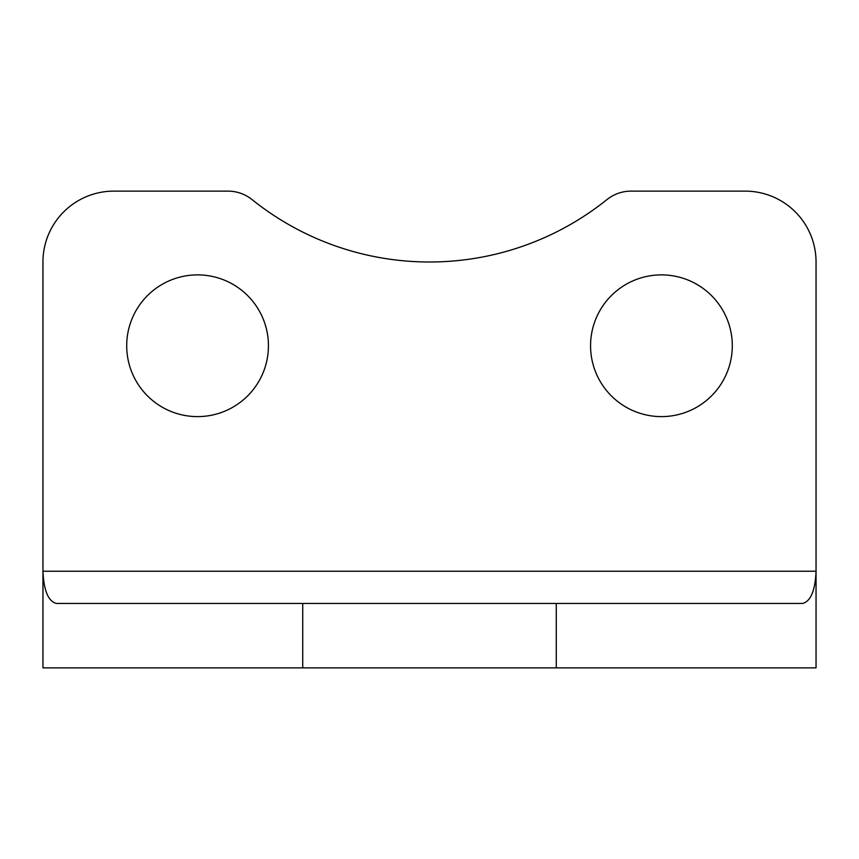 <?xml version="1.0" encoding="UTF-8"?>
<svg xmlns="http://www.w3.org/2000/svg" width="859" height="859" viewBox="0 0 859 859"><rect width="100%" height="100%" fill="white"/><g stroke="black" fill="none" stroke-linecap="round" stroke-linejoin="round"><path stroke-width="1.29" d="M556.267 603.447L56.447 603.447C48.308 601.397 43.809 590.659 42.95 571.235L42.95 667.872L816.05 667.872L816.05 261.995A70.867 70.867 0 0 0 745.183 191.127L631.075 191.127A38.655 38.655 0 0 0 606.894 199.632A283.47 283.47 0 0 1 252.106 199.632A38.655 38.655 0 0 0 227.925 191.127L113.817 191.127A70.867 70.867 0 0 0 42.95 261.995L42.95 571.235L816.05 571.235C815.191 590.659 810.692 601.397 802.553 603.447L556.267 603.447L556.267 667.872M268.438 345.748A70.867 70.867 0 0 0 197.57 274.88A70.867 70.867 0 0 0 126.703 345.748A70.867 70.867 0 0 0 197.57 416.615A70.867 70.867 0 0 0 268.438 345.748M732.298 345.748A70.867 70.867 0 0 0 661.43 274.88A70.867 70.867 0 0 0 590.562 345.748A70.867 70.867 0 0 0 661.43 416.615A70.867 70.867 0 0 0 732.298 345.748M302.733 667.872L302.733 603.447"/></g></svg>
